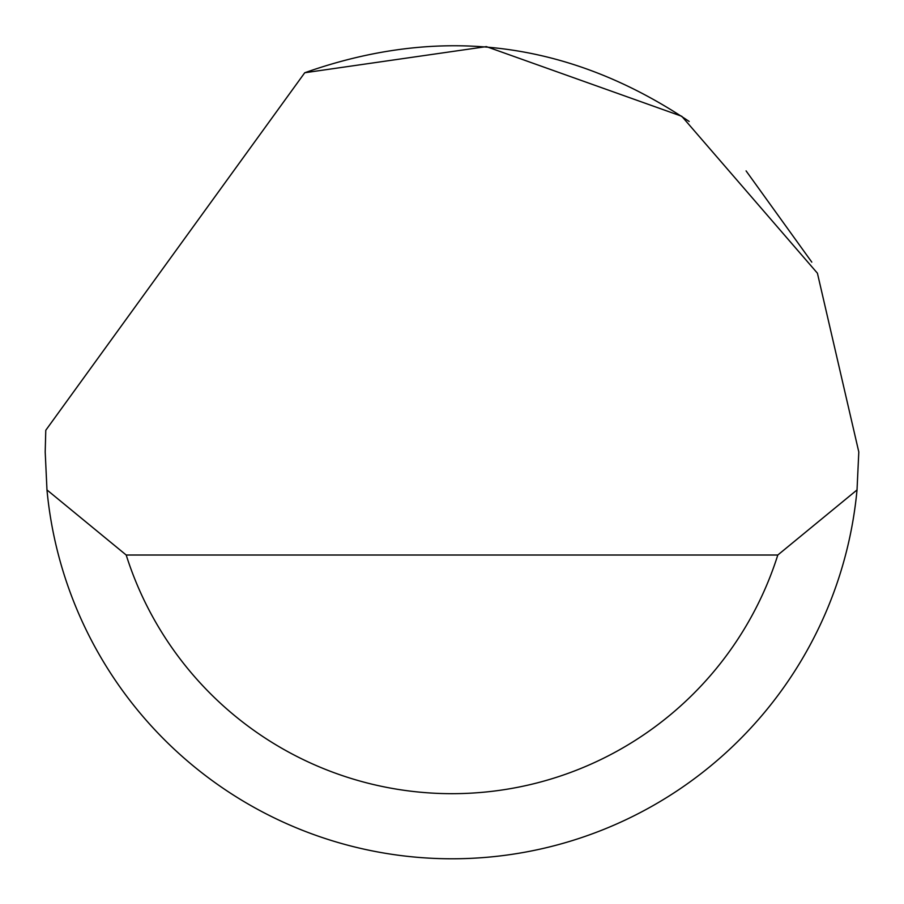 <?xml version="1.0" encoding="UTF-8"?>
<svg xmlns="http://www.w3.org/2000/svg" width="904" height="904" viewBox="0 0 904 904"><rect width="100%" height="100%" fill="white"/><g stroke="black" fill="none" stroke-linecap="round" stroke-linejoin="round"><path stroke-width="1.36" d="M304.738 72.749L486.363 46.612L681.763 116.266L817.419 273.2L858.8 451.966L857.026 489.934A406.8 406.8 0 0 1 46.974 489.934L45.2 451.966L45.776 430.27L304.738 72.749C441.039 24.623 569.181 40.849 689.164 121.452M746.082 170.89L811.792 262.126M46.974 489.934L126.198 555.022L777.802 555.022L857.026 489.934M126.198 555.022A341.712 341.712 0 0 0 777.802 555.022"/></g></svg>
